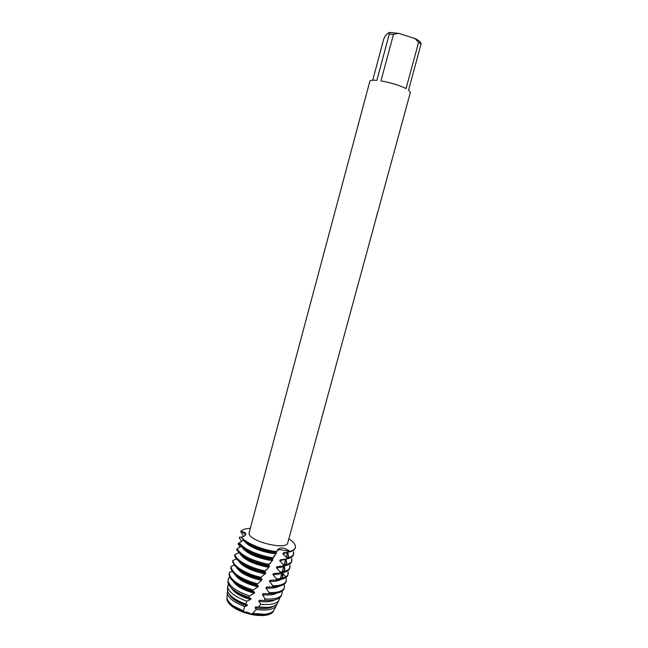 <?xml version="1.0" encoding="UTF-8"?>
<svg xmlns="http://www.w3.org/2000/svg" width="648" height="648" viewBox="0 0 648 648"><rect width="100%" height="100%" fill="white"/><g stroke="black" fill="none" stroke-linecap="round" stroke-linejoin="round"><path stroke-width="0.97" d="M273.78 610.562L273.164 611.777C269.876 615.438 262.837 616.361 252.04 614.555L251.481 614.563C262.521 616.499 269.73 615.608 273.108 611.882L273.497 611.242C270.621 615.479 263.282 616.588 251.481 614.563L243.057 612.19C233.175 608.31 227.804 604.041 226.938 599.36L227.019 597.974M248.492 612.676L249.926 613.364M410.362 92.364L408.58 90.04L421.079 44.04L418.592 42.339L406.045 88.549C399.055 85.196 390.704 82.644 380.984 80.895L393.466 34.409L389.286 34.02L376.861 80.36C373.24 80.028 370.94 80.198 369.968 80.862L248.986 533.32C249.253 541.534 286.91 550.662 287.785 542.757L410.362 92.364M376.836 215.322L375.476 220.547M378.132 210.762L377.298 213.638M243.599 536.479L240.667 531.425C243.186 532.51 244.742 533.628 245.341 534.778L245.341 534.778C244.742 533.628 243.186 532.51 240.667 531.425C243.778 531.887 245.479 532.607 245.762 533.588L245.843 534.106C245.73 535.353 244.288 536.398 241.501 537.241L241.323 537.678C246.605 543.413 256.163 547.876 270.005 551.067L276.453 552.12L276.728 551.626C262.813 550.144 246.038 543.218 241.501 537.241C246.038 543.218 262.813 550.144 276.728 551.626L278.097 549.293C281.143 547.05 285.047 547.754 289.826 551.391L279.798 549.609L277.19 550.452L279.798 549.609L289.826 551.391L289.607 551.902C292.856 551.148 294.735 549.893 295.245 548.135L295.375 547.641C294.872 549.383 293.026 550.63 289.826 551.391C294.233 550.298 296.063 548.37 295.318 545.608L295.375 547.641M288.862 538.804C292.467 541.177 294.613 543.445 295.318 545.608C294.613 543.445 292.467 541.177 288.862 538.804M240.667 531.425C242.214 529.643 245.349 528.614 250.079 528.347C245.349 528.614 242.214 529.643 240.667 531.425M372.73 80.214L383.778 38.912L385.333 35.713L388.986 32.424L389.286 34.02M393.466 34.409L398.407 33.299L388.986 32.424M398.407 33.299L415.02 38.548L418.592 42.339M421.079 44.04L420.633 42.42C419.758 41.237 417.887 39.949 415.02 38.548M264.554 614.255L251.975 613.381L251.578 614.466M276.785 604.236L275.991 606.228C273.002 609.687 266.458 610.764 256.341 609.476L252.607 613.445C263.428 615.219 270.475 614.28 273.748 610.619L274.379 609.395M252.607 613.445L251.975 613.381M273.497 610.942C270.791 615.155 263.639 616.321 252.048 614.434L251.44 614.312M273.205 557.815L268.402 556.98C253.83 553.586 244.118 548.864 239.282 542.822L238.942 543.696C243.689 549.796 253.425 554.558 268.126 557.993L272.646 558.779L275.926 553.894L268.701 552.825C255.442 549.674 247.066 545.422 243.583 540.067L239.282 542.822M275.926 553.894L276.429 552.906L268.969 551.821C258.471 549.455 250.736 546.045 245.762 541.598M293.625 551.804L293.674 553.87C293.09 555.863 290.855 557.223 286.967 557.952L286.505 558.989C290.507 558.26 292.807 556.883 293.406 554.85L293.674 553.87M293.504 554.348L293.358 552.776M276.429 552.906L275.975 552.525L276.453 552.12M236.561 558.924L232.867 560.512L232.616 561.541C234.738 568.296 244.069 573.885 260.609 578.3L262.975 575.359L265.235 573.853L265.777 572.897L264.684 571.868L268.896 567.267L269.422 566.295L268.547 565.639L272.954 559.629L267.106 558.714C256.851 556.421 249.213 553.068 244.183 548.645M272.954 559.629L272.322 559.127L272.646 558.779M272.444 560.609L266.838 559.718C253.546 556.559 245.187 552.258 241.753 546.799M269.309 564.416L266.531 563.898C251.003 560.236 241.161 555.19 236.982 548.759L236.658 549.625C240.724 556.106 250.59 561.2 266.263 564.91L268.726 565.372M291.803 558.471L291.843 560.585C291.154 562.869 288.433 564.343 283.678 565.015L283.176 566.036C288.068 565.388 290.871 563.89 291.576 561.565L291.843 560.585M291.673 561.055L291.535 559.443M269.422 566.295L265.251 565.591C255.231 563.371 247.69 560.075 242.611 555.692M268.896 567.267L264.975 566.595C251.878 563.509 243.559 559.216 240.027 553.724M265.275 570.929L264.668 570.807C250.12 567.98 236.18 560.301 234.835 554.639L234.536 555.498C235.718 561.176 249.731 568.968 264.392 571.811L264.684 571.868M289.98 565.137L290.012 567.284C289.194 569.9 285.922 571.479 280.179 572.022L279.661 573.043C285.549 572.516 288.911 570.92 289.745 568.264L290.012 567.284M289.842 567.761L289.721 566.101M265.777 572.897L263.388 572.459C253.619 570.313 246.175 567.073 241.064 562.739M265.235 573.853L263.12 573.464C250.209 570.442 241.939 566.166 238.302 560.642M288.166 571.787L288.182 573.974C287.226 576.931 283.362 578.599 276.575 578.972L276.04 579.976C282.982 579.636 286.942 577.959 287.915 574.954L288.182 573.974M288.02 574.452L287.898 572.751M261.201 577.368C246.41 574.185 233.134 566.15 232.875 560.561L232.867 560.512M234.301 565.186L231.077 566.401L230.826 568.255C232.608 574.671 241.186 580.138 256.567 584.65L261.541 580.373L262.084 579.425L261.541 579.32C251.999 577.246 244.661 574.063 239.517 569.778M262.084 579.425L260.609 578.3M261.541 580.373L261.266 580.316C248.54 577.36 240.319 573.107 236.585 567.551M286.027 577.473L286.359 580.657C285.25 583.97 280.762 585.695 272.897 585.849L272.354 586.845C280.373 586.732 284.958 584.99 286.092 581.629L286.359 580.657M257.151 583.735C241.599 579.223 232.916 573.739 231.085 567.284L231.077 566.401M284.253 584.164L284.537 587.331C283.249 591 278.122 592.782 269.155 592.661L268.596 593.649C277.733 593.811 282.949 592.029 284.269 588.303L284.537 587.331M229.416 572.459L229.036 574.97C230.526 581.037 238.367 586.367 252.566 590.944L253.141 590.028C238.772 585.46 230.826 580.114 229.295 573.99L229.465 572.297L232.097 571.415M282.293 590.984L281.661 595.099C279.191 598.12 273.699 599.408 265.186 598.971L264.028 600.413C272.743 600.947 278.373 599.675 280.892 596.597L281.572 595.269M227.999 580.73L227.894 582.301C229.181 587.89 236.139 592.904 248.767 597.343L249.512 595.933C236.504 591.438 229.335 586.335 227.991 580.616L228.485 578.065L229.951 577.619M279.661 597.829L278.818 600.672C276.121 603.904 270.127 605.102 260.836 604.292L258.479 607.055C268.191 608.116 274.477 606.965 277.32 603.62L277.968 602.34M227.845 587.874L227.456 590.166C228.525 595.237 234.592 599.862 245.657 604.017L246.88 601.19C235.208 596.913 228.793 592.142 227.642 586.861L228.347 583.994M227.084 596.727L227.019 598.015C227.95 602.713 233.393 607.014 243.348 610.902L244.685 606.552C234.098 602.494 228.299 598.007 227.294 593.09L227.61 590.984M251.481 614.563C249.107 612.473 246.305 611.68 243.057 612.19C233.231 608.342 227.861 604.09 226.938 599.432M243.057 612.19L243.081 612.077C233.248 608.229 227.869 603.968 226.946 599.311M281.192 575.497L282.722 574.954M285.736 576.858L282.698 573.237M283.37 567.518L283.905 566.96M241.267 546.369L236.982 548.759M238.885 552.663L234.835 554.639M240.206 547.123L238.245 544.158L238.391 543.267L239.136 543.194M241.753 541.501L239.323 538.018L239.493 537.127L242.425 536.965M289.607 551.902L283.322 552.882L282.884 553.894L286.967 557.952M286.505 558.989L280.219 559.823L279.742 560.836L283.678 565.015M283.176 566.036L276.882 566.733L276.38 567.737L280.179 572.022M279.661 573.043L273.424 573.585L272.921 574.574L276.575 578.972M276.04 579.976L269.957 580.373L269.447 581.353L272.897 585.849M272.354 586.845L266.45 587.104L265.939 588.076L269.155 592.661M268.596 593.649L262.894 593.77L262.367 594.734L265.186 598.971M264.028 600.413L259.273 600.372L258.746 601.328L260.836 604.292M258.479 607.055L255.628 606.909L255.093 607.856L256.341 609.476M243.081 612.077L243.826 611.129L243.348 610.902M244.685 606.552L246.904 605.831L247.431 604.924L245.657 604.017M246.88 601.19L250.533 599.562L251.068 598.647L248.767 597.343M249.512 595.933L254.186 593.228L254.721 592.304L252.566 590.944M253.141 590.028L257.855 586.829L258.39 585.889L256.567 584.65M243.308 612.036C232.673 607.848 227.262 603.312 227.075 598.436M243.826 611.129L233.142 605.783M246.904 605.831C237.314 602.519 231.425 598.59 229.23 594.046M273.837 606.066C270.167 608.634 263.922 609.225 255.093 607.856M247.431 604.924C242.036 603.175 237.614 601.012 234.155 598.436M267.381 607.387L255.628 606.909M250.533 599.562C240.651 596.5 234.26 592.661 231.36 588.06M275.011 599.821C271.536 601.781 266.117 602.284 258.746 601.328M251.068 598.647C244.434 596.703 239.136 594.176 235.192 591.065M270.192 600.494L259.273 600.372M254.186 593.228C243.421 590.207 236.415 586.254 233.175 581.361M276.817 593.123C273.707 594.856 268.888 595.39 262.367 594.734M254.721 592.304C246.953 590.255 240.878 587.444 236.488 583.864M272.695 593.617L262.894 593.77M257.855 586.829C246.038 583.832 238.383 579.709 234.876 574.46M278.818 586.302C276.072 587.898 271.779 588.489 265.939 588.076M258.39 585.889C249.626 583.832 242.83 580.802 237.994 576.817M274.93 586.78L266.45 587.104M281.823 573.172L280.341 578.607L281.823 573.172L282.893 576.55M282.488 572.832L283.063 576.08L282.204 578.235M280.811 579.474C278.405 580.932 274.622 581.564 269.447 581.353M283.063 576.08L281.102 578.478M277.15 579.928L269.957 580.373M283.63 566.538L284.715 569.867M284.245 566.125L284.885 569.398L284.116 571.423M282.803 572.638C280.722 573.958 277.425 574.606 272.921 574.574M284.885 569.398L283.095 571.641M279.223 573.091L273.424 573.585M285.436 559.913L286.538 563.177M286.003 559.402L286.708 562.699L286.019 564.594M284.788 565.793C283.014 566.976 280.211 567.624 276.38 567.737M286.708 562.699L285.079 564.789M280.884 566.328L276.882 566.733M287.242 553.279L288.36 556.47M287.761 552.671L288.538 556L287.923 557.758M286.781 558.941L279.742 560.836M288.538 556L287.064 557.936M282.641 559.54L280.219 559.823M288.806 552.039L282.884 553.894M282.204 571.787L283.67 566.409L282.204 571.787M284.067 564.959L285.517 559.637L284.067 564.959M286.238 556.972L287.364 552.857L286.238 556.972M375.783 219.194L377.752 211.961M277.239 550.363L278.097 549.293M280.892 596.597L281.661 595.099M227.894 582.301L227.991 580.616M277.32 603.62L278.818 600.672M227.456 590.166L227.642 586.861M273.748 610.619L275.991 606.228M227.019 598.015L227.294 593.09M260.601 578.372L261.557 576.882M264.611 572.054L265.964 569.884M269.438 564.133L270.192 562.853M273.578 556.899L274.209 555.757"/></g></svg>
